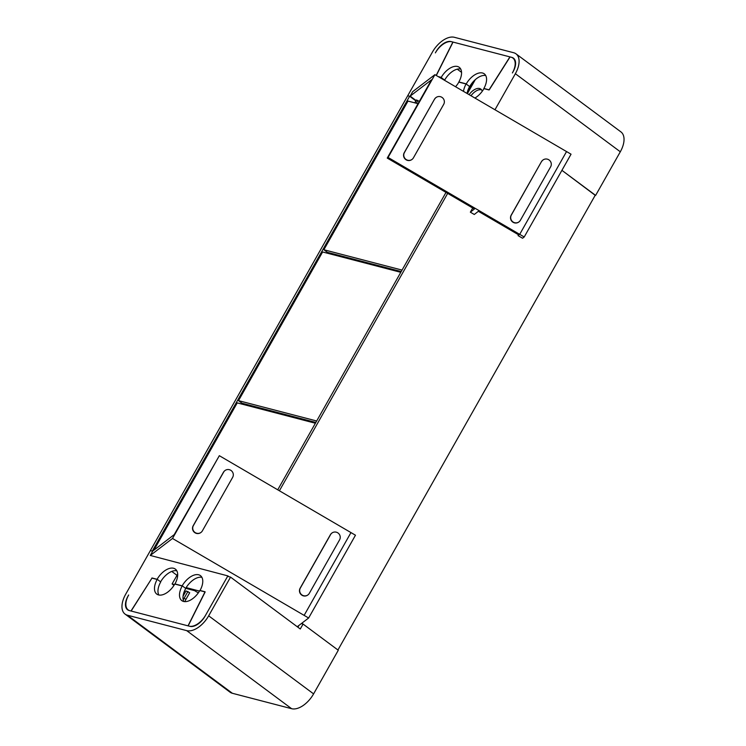 <?xml version="1.0" encoding="UTF-8"?>
<svg xmlns="http://www.w3.org/2000/svg" width="746" height="746" viewBox="0 0 746 746"><rect width="100%" height="100%" fill="white"/><g stroke="black" fill="none" stroke-linecap="round" stroke-linejoin="round"><path stroke-width="1.12" d="M277.736 489.814L446.005 192.403M279.396 490.784L447.665 193.382M595.196 195.293L561.915 170.33L595.28 195.144L337.938 649.999L301.869 623.171M247.43 405.544L247.868 404.761M332.819 254.628L333.248 253.864M416.361 103.256L417.872 100.598L419.271 101.484M417.872 100.598L416.361 100.001L414.757 102.836M152.688 551.191L150.375 550.595L152.296 551.089L409.638 96.243L415.867 100.869M409.638 96.243L407.717 95.74L432.4 52.117A20.916 11.638 126.6 0 1 454.379 37.3L513.64 52.724A20.916 11.638 126.6 0 1 515.999 53.843A20.916 11.638 126.6 0 1 515.365 73.714L494.971 109.765M151.951 578.159L130.988 611.002L129.207 610.536A14.379 8.001 126.6 0 1 127.585 609.771A14.379 8.001 126.6 0 1 128.023 596.11L128.657 594.991A15.685 8.728 126.6 0 0 128.181 609.892A15.685 8.728 126.6 0 0 129.944 610.732L189.214 626.155A15.685 8.728 126.6 0 0 205.691 615.049L227.595 576.341L230.551 577.115L208.656 615.823A20.916 11.638 126.6 0 1 186.677 630.631L127.417 615.208A20.916 11.638 126.6 0 1 125.058 614.089A20.916 11.638 126.6 0 1 125.692 594.217L407.717 95.74L410.682 96.514L416.063 100.523L410.16 96.122L431.552 79.775L387.249 158.087L388.069 157.453L519.701 234.356L566.54 151.569L519.701 234.347L524.205 236.986L571.044 154.198L434.909 74.675L388.069 157.453M228.91 576.686L227.847 575.893L205.057 616.168A14.379 8.001 126.6 0 1 189.95 626.351L188.169 625.885L205.15 591.951L199.965 590.599A15.759 8.765 126.6 0 0 200.441 575.632A15.759 8.765 126.6 0 0 182.108 585.955L174.881 584.071A15.759 8.765 126.6 0 0 175.357 569.105A15.759 8.765 126.6 0 0 157.024 579.418L151.839 578.075M185.689 588.389A15.759 8.765 126.6 0 1 201.896 577.329M160.614 581.833A15.759 8.765 126.6 0 1 176.802 570.793M150.282 555.453L172.503 538.472L219.333 455.694L174.21 534.63L152.818 550.977L150.282 555.453L227.847 575.893M176.989 575.315L171.766 571.427M308.639 618.005L304.135 615.366L350.965 532.588L355.469 535.218L308.639 618.005L297.234 626.715M219.333 455.694L350.965 532.588L304.135 615.375L172.503 538.472M184.654 591.848L183.497 593.9M177.679 574.103L172.102 583.95L173.995 585.349M199.499 591.084L186.155 587.606M174.48 584.566L172.102 583.95M185.717 588.333L194.659 590.664A6.537 1.194 29.5 0 0 198.361 592.818M474.922 98.052A15.759 8.765 126.6 0 0 484.033 88.513L489.217 89.865L510.068 56.929L511.849 57.395A14.379 8.001 -53.4 0 1 513.472 58.16A14.379 8.001 -53.4 0 1 513.034 71.821L512.399 72.94A15.685 8.728 126.6 0 0 512.875 58.039A15.685 8.728 126.6 0 0 511.113 57.2L451.843 41.776A15.685 8.728 126.6 0 0 435.366 52.882L436 51.763A14.379 8.001 126.6 0 1 451.106 41.58L452.887 42.046L436.186 75.421M444.411 80.223A15.759 8.765 126.6 0 1 444.504 80.055L444.663 80.092A15.545 8.644 126.6 0 1 460.702 69.024M467.052 93.455A15.759 8.765 126.6 0 1 469.588 86.583L469.682 86.611A15.545 8.644 126.6 0 1 485.721 75.532M463.49 91.376A15.759 8.765 126.6 0 1 466.175 83.86L458.949 81.976A15.759 8.765 126.6 0 1 455.554 86.732M440.7 78.06A15.759 8.765 126.6 0 1 441.091 77.332L438.144 76.568M410.16 96.122L412.687 91.646L434.909 74.675M473.384 81.519L467.294 92.28M518.526 234.776L518.06 235.605L522.564 238.244L524.205 236.986M472.712 208.013L470.353 212.181L474.419 209.001L387.249 158.087M470.353 212.181L474.288 214.484L478.354 211.304L518.88 234.981L518.06 235.605M224.844 470.67A5.231 5.129 52 0 0 223.455 472.237L193.177 525.753A5.231 5.129 52 0 0 201 532.43M223.66 472.078L193.382 525.594A5.231 5.129 52 0 0 201.103 532.346A5.231 5.129 52 0 0 202.38 530.854L232.659 477.337A5.231 5.129 52 0 0 224.938 470.586A5.231 5.129 52 0 0 223.66 472.078L223.455 472.237M331.784 533.138A5.231 5.129 52 0 0 330.394 534.714L300.116 588.23A5.231 5.129 52 0 0 307.939 594.898M330.599 534.556L300.321 588.072A5.231 5.129 52 0 0 308.042 594.823A5.231 5.129 52 0 0 309.32 593.331L339.598 539.815A5.231 5.129 52 0 0 331.886 533.064A5.231 5.129 52 0 0 330.599 534.556L330.394 534.714M404.211 152.744L434.489 99.227L404.416 152.585A5.231 5.129 -128 0 0 412.137 159.336L411.932 159.495A5.231 5.129 -128 0 1 404.211 152.744L404.416 152.585M434.694 99.069A5.231 5.129 -128 0 1 441.725 97.222A5.231 5.129 -128 0 1 443.702 104.328L413.424 157.844A5.231 5.129 -128 0 1 412.137 159.336M434.489 99.227A5.231 5.129 -128 0 1 435.878 97.661M511.15 215.221L541.428 161.705L511.355 215.062A5.231 5.129 -128 0 0 519.076 221.814L518.871 221.972A5.231 5.129 -128 0 1 511.15 215.221L511.355 215.062M541.633 161.546A5.231 5.129 -128 0 1 548.664 159.7A5.231 5.129 -128 0 1 550.641 166.806L520.363 220.322A5.231 5.129 -128 0 1 519.076 221.814M541.428 161.705A5.231 5.129 -128 0 1 542.818 160.129M230.551 577.115L300.284 628.99L303.072 624.066L338.283 650.26L313.6 693.883A20.916 11.638 126.6 0 1 291.621 708.7L232.36 693.276A20.916 11.638 126.6 0 1 230.001 692.157L125.058 614.089M298.885 625.456L297.896 627.209M303.072 624.066L301.3 623.6M515.999 53.843L620.942 131.911A20.916 11.638 126.6 0 1 620.308 151.783L595.625 195.405M131.137 611.039L188.02 625.847L205.066 591.783L199.881 590.431A15.545 8.644 -53.4 0 1 181.8 600.614A15.545 8.644 -53.4 0 1 182.266 585.852L174.862 583.922A15.545 8.644 -53.4 0 1 156.781 594.096A15.545 8.644 -53.4 0 1 157.247 579.334L152.063 577.982L131.137 611.039M158.823 594.991A15.545 8.644 126.6 0 1 160.735 581.927L157.247 579.334M183.842 601.509A15.545 8.644 126.6 0 1 185.754 588.445L182.266 585.852M187.955 591.429L184.159 598.143L185.903 599.439L189.698 592.725L186.024 590.925L183.068 596.157M184.159 598.143A10.985 6.108 -53.4 0 0 183.255 599.971M185.903 599.439A10.985 6.108 -53.4 0 0 184.849 601.63M436.317 75.495L453.036 42.084L509.919 56.892L488.994 89.949L483.809 88.597A15.545 8.644 -53.4 0 0 484.275 73.835A15.545 8.644 -53.4 0 0 466.194 84.009L458.79 82.088A15.545 8.644 -53.4 0 0 459.256 67.326A15.545 8.644 -53.4 0 0 441.175 77.5L438.592 76.829M444.663 80.092L441.175 77.5M466.194 84.009L469.682 86.611M471.006 95.768A10.985 6.108 126.6 0 1 481.627 89.902M469.122 94.658A10.985 6.108 126.6 0 1 480.853 89.119A10.985 6.108 126.6 0 1 482.261 91.254M467.378 93.642L475.295 79.645M418.021 103.685L407.997 101.074L323.876 249.742L402.047 270.089M323.876 249.742L327.363 252.335L401.217 271.563M333.527 254.806L333.956 254.05M400.788 272.318L322.617 251.971L238.506 400.639L316.677 420.986M238.506 400.639L241.993 403.232L315.847 422.46M248.138 405.731L248.586 404.947M315.399 423.243L237.237 402.887L153.937 550.119M245.602 405.069L246.049 404.285M330.991 254.153L331.42 253.388M416.622 100.001L414.981 102.892M330.04 253.034L329.611 253.789M244.66 403.931L244.222 404.705M127.417 615.208L232.36 693.276M291.621 708.7L186.677 630.631M208.656 615.823L313.6 693.883M461.55 72.362L457.251 69.173M620.308 151.783L515.365 73.714M329.807 252.969L329.387 253.733M244.436 403.875L243.998 404.649"/></g></svg>
